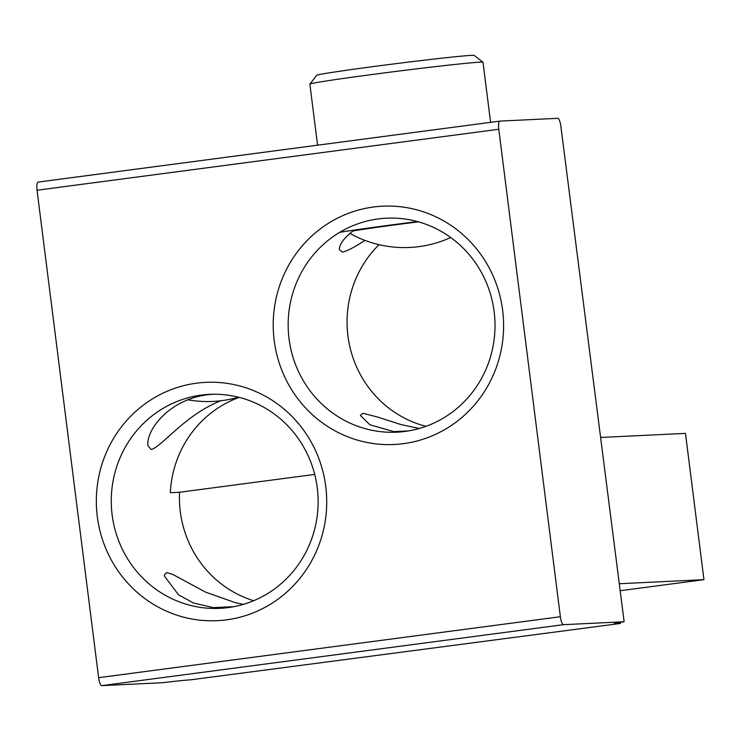 <?xml version="1.0" encoding="UTF-8"?>
<svg xmlns="http://www.w3.org/2000/svg" width="741" height="741" viewBox="0 0 741 741"><rect width="100%" height="100%" fill="white"/><g stroke="black" fill="none" stroke-linecap="round" stroke-linejoin="round"><path stroke-width="1.11" d="M620.3 622.357L620.439 623.459L615.817 623.681A47.591 0.991 -7.2 0 1 614.159 623.626A47.591 0.991 -7.2 0 1 624.135 621.755L560.872 126.276A8.123 2.112 -97.5 0 0 557.741 118.319L499.888 121.107A8.123 2.112 -97.5 0 0 499.842 121.116A8.123 2.112 -97.5 0 0 498.786 129.267L560.372 616.716L98.627 677.682A8.123 2.112 82.5 0 0 101.758 685.638L563.503 624.672A8.123 2.112 -97.5 0 1 560.372 616.716M600.849 437.459L685.471 433.383L703.95 579.666L619.328 583.741M563.503 624.672L624.135 621.755M239.213 397.389A107.121 103.425 -92.8 0 0 170.31 492.7L179.563 492.256L314.712 474.416M703.95 579.666L620.217 590.716M101.758 685.638L162.39 682.72A47.591 0.991 -7.2 0 1 190.53 679.84L620.439 623.459M98.627 677.682L37.05 190.233L498.786 129.267M499.795 121.126L38.143 182.082A8.123 2.112 82.5 0 0 38.097 182.082A8.123 2.112 82.5 0 0 37.05 190.233M289.027 338.72A107.121 103.425 87.2 0 1 386.422 218.187A107.121 103.425 87.2 0 1 494.136 311.637A107.121 103.425 87.2 0 1 396.731 432.179A107.121 103.425 87.2 0 1 289.027 338.72M502.63 310.257A119.301 115.188 -92.8 0 0 318.352 230.395A119.301 115.188 -92.8 0 0 344.25 435.356A119.301 115.188 -92.8 0 0 502.63 310.257M325.744 486.429A119.301 115.188 -92.8 0 0 141.466 406.568A119.301 115.188 -92.8 0 0 167.364 611.538A119.301 115.188 -92.8 0 0 325.744 486.429M379.022 244.669A107.121 103.425 -92.8 0 0 347.937 335.886A107.121 103.425 -92.8 0 0 425.982 426.316M408.523 430.901L393.777 431.614L369.852 424.76L360.367 415.423L362.803 413.256L377.252 416.961L401.242 424.649L419.332 428.465M364.961 240.408C354.124 247.448 346.612 251.329 342.444 252.07L339.434 249.736C339.109 244.447 343.991 237.907 354.068 230.118M112.141 514.902A107.121 103.425 87.2 0 1 209.536 394.36A107.121 103.425 87.2 0 1 317.25 487.819A107.121 103.425 87.2 0 1 219.845 608.352A107.121 103.425 87.2 0 1 112.141 514.902M179.563 492.256A107.121 103.425 -92.8 0 0 180.304 511.614A107.121 103.425 -92.8 0 0 253.644 600.719M243.391 604.36L235.638 602.766L205.683 592.179L172.672 574.377L166.744 572.598L164.437 574.775L164.465 576.118L178.47 594.745L193.503 602.989L213.352 607.648L233.989 606.657M213.677 394.249C170.81 396.333 145.384 430.345 148.005 445.823L151.192 449.509C161.297 447.212 185.972 414.099 220.966 400.751M317.583 145.18L309.868 84.141A87.253 1.825 -7.2 0 1 309.886 84.094A87.253 1.825 -7.2 0 1 385.765 72.72A87.253 1.825 -7.2 0 1 479.973 62.17A87.253 1.825 -7.2 0 1 482.984 62.225A87.253 1.825 -7.2 0 1 483.002 62.263L490.598 122.339M482.984 62.225L474.194 55.418A79.389 1.658 172.8 0 0 471.452 55.362A79.389 1.658 172.8 0 0 385.746 64.958A79.389 1.658 172.8 0 0 316.703 75.304L309.886 84.094M339.711 232.331A87.253 1.825 -7.2 0 1 417.461 221.568M352.772 231.035A68.153 1.426 -7.2 0 1 418.461 221.846M615.817 623.681L615.752 623.172M38.097 182.082L499.842 121.116M188.112 399.834A111.687 111.687 0 0 0 238.482 397.204M349.808 233.359A111.687 111.687 0 0 0 450.713 237.509"/></g></svg>
